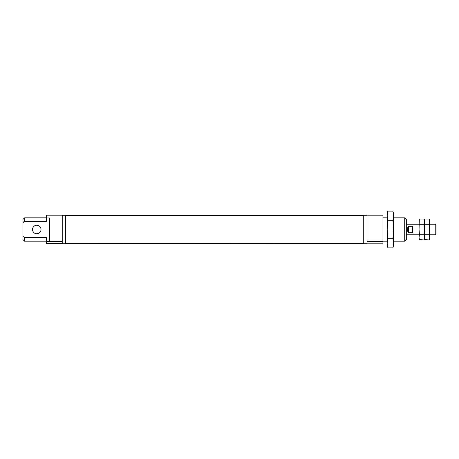 <?xml version="1.0" encoding="UTF-8"?>
<svg xmlns="http://www.w3.org/2000/svg" width="459" height="459" viewBox="0 0 459 459"><rect width="100%" height="100%" fill="white"/><g stroke="black" fill="none" stroke-linecap="round" stroke-linejoin="round"><path stroke-width="0.69" d="M419.061 234.807L406.313 234.807L406.313 224.193L419.061 224.193M367.022 241.084L367.022 215.162L382.955 215.162L382.955 241.084L367.022 241.084L367.022 243.838L382.955 243.838L382.955 241.514L367.022 241.514M382.955 241.084L382.955 241.514M62.24 241.113L46.313 241.113L49.497 241.05L49.497 217.95L46.313 217.95L46.313 215.162L62.24 215.162L62.24 241.457L46.313 241.457L46.313 243.838L62.24 243.838L62.24 241.457M46.313 241.113L46.313 241.457M406.313 239.587L406.313 219.413L404.723 217.818L404.723 241.182L406.313 239.587M46.313 237.515L24.545 237.515L46.313 237.515L46.313 241.05M62.24 243.729L65.43 243.729L65.43 215.271L62.24 215.271M65.534 243.517L65.534 215.483L363.729 215.483L363.729 243.517L65.43 243.413M367.022 243.729L363.838 243.729L363.838 215.271L367.022 215.271M22.95 234.939C22.852 236.259 23.386 237.119 24.545 237.515L24.545 241.182L22.95 239.587L22.95 219.413L24.545 217.818L46.313 217.818M23.759 221.783L23.271 222.431M22.95 224.061C22.858 222.735 23.386 221.875 24.545 221.485L24.545 217.818M46.313 217.95L46.313 221.485L24.545 221.485M32.509 229.5A4.246 4.246 0 0 0 36.754 233.746A4.246 4.246 0 0 0 41.006 229.5A4.246 4.246 0 0 0 36.754 225.254A4.246 4.246 0 0 0 32.509 229.5M429.676 234.807L435.235 234.807L435.235 224.193L429.676 224.193M408.441 232.684L412.687 232.684L412.687 226.316L408.441 226.316C407.035 228.439 407.035 230.561 408.441 232.684L408.441 226.316M435.235 234.807L436.05 233.992L436.05 225.008L435.235 224.193M429.303 234.71L429.676 237.314L429.303 224.29L429.676 220.475L429.303 219.075L429.676 221.686L429.303 234.71L424.741 234.71L424.368 229.5L424.615 219.597M429.303 224.29L424.741 224.29M429.303 219.075L424.741 219.075L424.368 220.475L424.368 237.314L424.741 234.71M424.673 239.655L429.303 239.925L429.676 237.314L429.435 239.403M424.741 239.925L424.368 237.314L424.741 239.925M423.996 234.71L424.368 237.314L423.996 224.29L424.368 220.475L423.996 219.075L424.368 221.686L423.996 234.71L419.434 234.71L419.061 229.5L419.302 219.597M423.996 224.29L419.434 224.29M423.996 219.075L419.434 219.075L419.061 220.475L419.061 237.314L419.434 234.71M419.365 239.655L423.996 239.925L424.368 237.314L424.122 239.403M419.434 239.925L419.061 237.314L419.434 239.925M387.631 246.976L387.201 245.427L387.201 229.5L387.861 220.303L392.91 220.303L393.57 229.5L392.91 238.697L393.57 243.293L392.91 247.894L387.861 247.894L387.201 243.293L387.861 238.697L392.91 238.697M387.631 212.024L387.201 215.707L387.201 229.5L387.861 238.697M387.861 220.303L387.201 215.707L387.861 211.106L392.91 211.106L393.57 215.707L392.91 220.303M387.201 215.707L387.201 213.573L387.861 211.106M393.139 212.024L393.57 213.573L393.57 245.427L392.91 247.894M393.139 246.976L393.57 243.293M62.24 243.517L46.313 243.517M382.955 241.182L387.201 241.182M393.57 241.182L404.723 241.182M382.955 217.818L387.201 217.818M393.57 217.818L404.723 217.818M24.545 241.182L46.313 241.182"/></g></svg>
